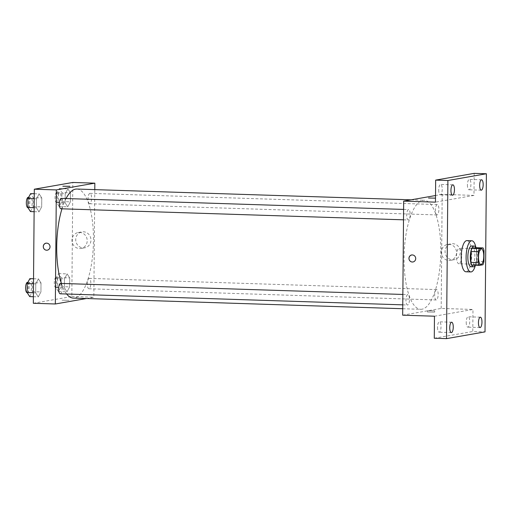 <?xml version="1.0" encoding="UTF-8"?>
<svg xmlns="http://www.w3.org/2000/svg" width="512" height="512" viewBox="0 0 512 512"><rect width="100%" height="100%" fill="white"/><g stroke="black" fill="none" stroke-linecap="round" stroke-linejoin="round"><path stroke-width="0.38" stroke-dasharray="2.56 1.92" d="M459.046 263.738A7.795 2.618 -88.2 0 1 458.867 263.75A7.795 2.618 -88.2 0 1 456.506 255.878A7.795 2.618 -88.2 0 1 459.366 248.173A7.795 2.618 -88.2 0 1 461.741 255.77A7.795 2.618 -88.2 0 1 459.046 263.738M471.878 265.184L475.565 264.538L482.899 264.774M475.712 247.686A10.061 3.379 -88.2 0 1 476.685 250.477L484.026 250.714M475.565 264.538A10.061 3.379 -88.2 0 0 476.589 261.389L476.685 250.477M475.36 265.293A10.394 3.488 91.8 0 0 475.93 247.693A15.59 5.229 -88.2 0 1 475.379 265.293M471.68 245.971A10.394 3.488 -88.2 0 1 474.842 256.102A10.394 3.488 -88.2 0 1 471.258 266.726A10.394 3.488 -88.2 0 1 471.014 266.739M476.589 261.389L483.93 261.626M466.957 240.614A15.59 5.229 -88.2 0 1 471.699 255.821A15.59 5.229 -88.2 0 1 466.317 271.75A15.59 5.229 -88.2 0 1 465.952 271.776M437.523 327.322A5.197 1.741 91.8 0 0 439.104 332.211A5.197 1.741 91.8 0 0 441.024 326.707A5.197 1.741 91.8 0 0 439.437 321.824A5.197 1.741 91.8 0 0 437.523 327.322M466.227 322.285A5.197 1.741 91.8 0 0 467.814 327.174A5.197 1.741 91.8 0 0 469.728 321.677A5.197 1.741 91.8 0 0 468.147 316.787A5.197 1.741 91.8 0 0 466.227 322.285M434.47 316.211L472.979 309.459L472.787 331.488L485.018 331.885M434.278 338.246L472.787 331.488M402.675 315.181L441.184 308.429L472.979 309.459M441.184 308.429L442.176 194.368L473.978 195.398L474.17 173.363M452.621 259.827A8.09 7.603 -99.9 0 0 454.086 259.725A8.09 7.603 -99.9 0 0 460.173 250.445A8.09 7.603 -99.9 0 0 451.29 243.789A8.09 7.603 -99.9 0 0 445.101 252.294A8.09 7.603 -99.9 0 0 452.621 259.827M467.43 184.896A5.197 1.741 91.8 0 0 469.011 189.786A5.197 1.741 91.8 0 0 470.931 184.282A5.197 1.741 91.8 0 0 469.344 179.398A5.197 1.741 91.8 0 0 467.43 184.896M438.72 189.933A5.197 1.741 91.8 0 0 440.301 194.816A5.197 1.741 91.8 0 0 442.221 189.318A5.197 1.741 91.8 0 0 440.64 184.429A5.197 1.741 91.8 0 0 438.72 189.933M473.978 195.398L435.469 202.15M421.952 309.216A54.56 18.31 -88.2 0 1 420.666 309.306A54.56 18.31 -88.2 0 1 404.128 254.189A54.56 18.31 -88.2 0 1 424.186 200.25A54.56 18.31 -88.2 0 1 440.781 253.459A54.56 18.31 -88.2 0 1 421.952 309.216M442.176 194.368L435.526 195.539M437.107 214.931A5.197 1.741 -88.2 0 1 436.986 214.938A5.197 1.741 -88.2 0 1 435.411 209.69A5.197 1.741 -88.2 0 1 437.318 204.557A5.197 1.741 -88.2 0 1 438.899 209.619A5.197 1.741 -88.2 0 1 437.107 214.931M407.654 304.992A5.197 1.741 -88.2 0 1 407.533 304.998A5.197 1.741 -88.2 0 1 405.958 299.75A5.197 1.741 -88.2 0 1 407.872 294.611A5.197 1.741 -88.2 0 1 409.453 299.68A5.197 1.741 -88.2 0 1 407.654 304.992M408.397 219.968A5.197 1.741 -88.2 0 1 408.275 219.974A5.197 1.741 -88.2 0 1 406.701 214.726A5.197 1.741 -88.2 0 1 408.614 209.587A5.197 1.741 -88.2 0 1 410.189 214.656A5.197 1.741 -88.2 0 1 408.397 219.968M436.454 289.587A5.197 1.741 91.8 0 0 434.662 294.899A5.197 1.741 91.8 0 0 436.243 299.968A5.197 1.741 91.8 0 0 438.15 294.829A5.197 1.741 91.8 0 0 436.576 289.581A5.197 1.741 91.8 0 0 436.454 289.587M428.525 198.016L435.501 198.144M427.738 311.994L434.675 312.134L427.738 311.994M427.75 310.688L434.682 310.829L427.75 310.688M448.877 260.48A8.09 7.603 -99.9 0 0 450.349 260.378A8.09 7.603 -99.9 0 0 456.435 251.098A8.09 7.603 -99.9 0 0 447.552 244.442A8.09 7.603 -99.9 0 0 441.363 252.947A8.09 7.603 -99.9 0 0 448.877 260.48M411.725 254.931L411.725 254.931A3.571 3.36 80.1 0 1 415.648 257.869A3.571 3.36 80.1 0 1 412.96 261.965L412.96 261.965M76.845 189.043A54.56 18.31 -88.2 0 1 93.44 242.259A54.56 18.31 -88.2 0 1 74.611 298.01A54.56 18.31 -88.2 0 1 73.331 298.106M66.675 294.01A54.56 18.31 -88.2 0 1 61.446 283.443M61.971 208.806A54.56 18.31 -88.2 0 1 66.048 198.541M89.12 278.387A5.197 1.741 91.8 0 0 87.322 283.699A5.197 1.741 91.8 0 0 88.902 288.762A5.197 1.741 91.8 0 0 90.816 283.629A5.197 1.741 91.8 0 0 89.242 278.381A5.197 1.741 91.8 0 0 89.12 278.387M61.274 198.387A5.197 1.741 -88.2 0 1 62.854 203.456A5.197 1.741 -88.2 0 1 61.062 208.762M60.531 283.411A5.197 1.741 -88.2 0 1 62.112 288.48A5.197 1.741 -88.2 0 1 60.32 293.792M89.766 203.731A5.197 1.741 -88.2 0 1 89.645 203.738A5.197 1.741 -88.2 0 1 88.07 198.49A5.197 1.741 -88.2 0 1 89.984 193.35A5.197 1.741 -88.2 0 1 91.558 198.419A5.197 1.741 -88.2 0 1 89.766 203.731M86.438 298.528L93.843 297.229L94.784 189.626M70.464 192.883L67.878 188.858L65.21 193.805L65.133 202.784L67.718 206.816L70.387 201.862L70.464 192.883L67.878 188.858L65.21 193.805L65.133 202.784L67.718 206.816L70.387 201.862L70.464 192.883L61.901 192.608L59.315 188.576L56.653 193.53L56.576 202.509L59.162 206.541L61.824 201.587L61.901 192.608M41.018 282.944L38.426 278.918L35.763 283.866L35.686 292.845L38.272 296.877L40.934 291.923L41.018 282.944L38.426 278.918L35.763 283.866L35.686 292.845L38.272 296.877L40.934 291.923L41.018 282.944L32.454 282.669L29.869 278.637M33.325 303.27L71.834 296.518L72.826 182.458M41.76 197.92L39.168 193.888L36.506 198.842L36.429 207.821L39.014 211.846L41.677 206.899L41.76 197.92L39.168 193.888L36.506 198.842L36.429 207.821L39.014 211.846L41.677 206.899L41.76 197.92L33.197 197.645L30.611 193.613M69.722 277.914L67.136 273.882L64.474 278.829L64.39 287.814L66.976 291.84L69.645 286.893L69.722 277.914L67.136 273.882L64.474 278.829L64.39 287.814L66.976 291.84L69.645 286.893L69.722 277.914L61.158 277.632L58.573 273.606L55.91 278.554L55.834 287.533L58.419 291.565L61.082 286.618L61.158 277.632M71.834 296.518L93.843 297.229M83.264 247.917A8.09 7.603 -99.9 0 0 84.736 247.814A8.09 7.603 -99.9 0 0 90.822 238.528A8.09 7.603 -99.9 0 0 81.939 231.878A8.09 7.603 -99.9 0 0 75.75 240.378A8.09 7.603 -99.9 0 0 83.264 247.917M62.054 300.198L68.992 300.339L62.054 300.198M69.984 186.285L62.842 186.221M79.526 248.57A8.09 7.603 -99.9 0 0 80.992 248.467A8.09 7.603 -99.9 0 0 87.085 239.187A8.09 7.603 -99.9 0 0 78.202 232.531A8.09 7.603 -99.9 0 0 72.013 241.037A8.09 7.603 -99.9 0 0 79.526 248.57M46.048 243.136L46.048 243.136A3.571 3.36 80.1 0 1 49.971 246.074A3.571 3.36 80.1 0 1 47.283 250.176L47.277 250.176M58.451 287.77A5.197 1.741 -88.2 0 1 58.33 287.776A5.197 1.741 -88.2 0 1 56.755 282.528A5.197 1.741 -88.2 0 1 58.662 277.395A5.197 1.741 -88.2 0 1 60.243 282.458A5.197 1.741 -88.2 0 1 58.451 287.77M58.573 273.606L67.136 273.882M55.91 278.554L64.474 278.829M55.834 287.533L64.39 287.814M58.419 291.565L66.976 291.84M61.082 286.618L69.645 286.893M56.006 287.693A5.197 1.741 -88.2 0 1 55.885 287.699A5.197 1.741 -88.2 0 1 54.304 282.451A5.197 1.741 -88.2 0 1 56.218 277.312A5.197 1.741 -88.2 0 1 57.798 282.381A5.197 1.741 -88.2 0 1 56.006 287.693M59.194 202.746A5.197 1.741 -88.2 0 1 59.072 202.752A5.197 1.741 -88.2 0 1 57.498 197.504A5.197 1.741 -88.2 0 1 59.405 192.365A5.197 1.741 -88.2 0 1 60.986 197.434A5.197 1.741 -88.2 0 1 59.194 202.746M59.315 188.576L67.878 188.858M56.653 193.53L65.21 193.805M56.576 202.509L65.133 202.784M59.162 206.541L67.718 206.816M61.824 201.587L70.387 201.862M56.749 202.662A5.197 1.741 -88.2 0 1 56.627 202.675A5.197 1.741 -88.2 0 1 55.046 197.421A5.197 1.741 -88.2 0 1 56.96 192.288A5.197 1.741 -88.2 0 1 58.541 197.357A5.197 1.741 -88.2 0 1 56.749 202.662M29.709 296.602L32.378 291.648L32.454 282.669M29.741 292.806A5.197 1.741 -88.2 0 1 29.619 292.813A5.197 1.741 -88.2 0 1 28.045 287.565A5.197 1.741 -88.2 0 1 29.958 282.426A5.197 1.741 -88.2 0 1 31.539 287.494A5.197 1.741 -88.2 0 1 29.741 292.806M33.536 278.758L38.426 278.918M33.491 283.795L35.763 283.866M33.414 292.774L35.686 292.845M33.382 296.717L38.272 296.877M32.378 291.648L40.934 291.923M27.514 282.349A5.197 1.741 -88.2 0 1 29.088 287.418A5.197 1.741 -88.2 0 1 27.296 292.723A5.197 1.741 -88.2 0 1 27.232 292.736L29.619 292.813M30.451 211.571L33.12 206.624L33.197 197.645M30.483 207.776A5.197 1.741 -88.2 0 1 30.362 207.789A5.197 1.741 -88.2 0 1 28.787 202.534A5.197 1.741 -88.2 0 1 30.701 197.402A5.197 1.741 -88.2 0 1 32.282 202.47A5.197 1.741 -88.2 0 1 30.483 207.776M34.278 193.734L39.168 193.888M34.234 198.765L36.506 198.842M34.157 207.744L36.429 207.821M34.118 211.693L39.014 211.846M33.12 206.624L41.677 206.899M28.25 197.318A5.197 1.741 -88.2 0 1 29.83 202.387A5.197 1.741 -88.2 0 1 28.038 207.699A5.197 1.741 -88.2 0 1 27.968 207.706L30.362 207.789M481.382 248.883L459.366 248.173M480.883 264.461L458.867 263.75M452.87 184.826L440.64 184.429M452.531 195.213L440.301 194.816M451.667 322.214L439.437 321.824M451.334 332.602L439.104 332.211M480.378 317.184L468.147 316.787M480.045 327.571L467.814 327.174M481.574 179.789L469.344 179.398M481.242 190.176L469.011 189.786M427.539 310.765L427.526 312.07M434.682 310.829L434.675 312.134M450.349 260.378L454.086 259.725M447.552 244.442L451.29 243.789M402.733 308.73L420.666 309.306M411.078 199.827L424.186 200.25M436.576 289.581L89.242 278.381M436.243 299.968L88.902 288.762M403.507 219.821L408.275 219.974M403.597 209.427L408.614 209.587M402.765 304.845L407.533 304.998M402.854 294.451L407.872 294.611M89.645 203.738L436.986 214.938M89.984 193.35L437.318 204.557M80.992 248.467L84.736 247.814M78.202 232.531L81.939 231.878M55.885 287.699L58.33 287.776M56.218 277.312L58.662 277.395M56.627 202.675L59.072 202.752M56.96 192.288L59.405 192.365M27.866 282.355L29.958 282.426M28.608 197.331L30.701 197.402"/><path stroke-width="0.77" d="M481.062 264.448A7.795 2.618 -88.2 0 1 480.883 264.461A7.795 2.618 -88.2 0 1 478.515 256.589A7.795 2.618 -88.2 0 1 481.382 248.883A7.795 2.618 -88.2 0 1 483.75 256.48A7.795 2.618 -88.2 0 1 481.062 264.448M483.93 261.626L484.026 250.714A10.061 3.379 -88.2 0 0 483.046 247.923L479.36 248.57A10.061 3.379 -88.2 0 0 478.336 251.712L478.24 262.624A10.061 3.379 -88.2 0 0 479.213 265.421L482.899 264.774A10.061 3.379 -88.2 0 0 483.93 261.626M478.336 251.712L470.995 251.475L470.899 262.387L478.24 262.624M470.899 262.387A10.061 3.379 -88.2 0 0 471.878 265.184L479.213 265.421M470.995 251.475A10.061 3.379 -88.2 0 1 472.026 248.333L479.36 248.57M483.046 247.923L475.712 247.686L472.026 248.333M475.379 265.293A15.59 5.229 -88.2 0 1 471.213 271.91A15.59 5.229 -88.2 0 1 470.848 271.936A15.59 5.229 -88.2 0 1 466.118 256.186A15.59 5.229 -88.2 0 1 471.853 240.774A15.59 5.229 -88.2 0 1 475.949 247.693A10.394 3.488 91.8 0 0 474.131 246.048A10.394 3.488 91.8 0 0 470.291 257.05A10.394 3.488 91.8 0 0 473.459 266.822A10.394 3.488 91.8 0 0 475.36 265.293M473.459 266.822L471.014 266.739A10.394 3.488 -88.2 0 1 467.846 256.966A10.394 3.488 -88.2 0 1 471.68 245.971L474.131 246.048M470.848 271.936L465.952 271.776A15.59 5.229 -88.2 0 1 461.229 256.026A15.59 5.229 -88.2 0 1 466.957 240.614L471.853 240.774M483.162 184.678A5.197 1.741 -88.2 0 1 481.242 190.176A5.197 1.741 -88.2 0 1 479.667 184.928A5.197 1.741 -88.2 0 1 481.574 179.789A5.197 1.741 -88.2 0 1 483.162 184.678M481.958 322.067A5.197 1.741 -88.2 0 1 480.045 327.571A5.197 1.741 -88.2 0 1 478.464 322.317A5.197 1.741 -88.2 0 1 480.378 317.184A5.197 1.741 -88.2 0 1 481.958 322.067M453.254 327.104A5.197 1.741 -88.2 0 1 451.334 332.602A5.197 1.741 -88.2 0 1 449.76 327.354A5.197 1.741 -88.2 0 1 451.667 322.214A5.197 1.741 -88.2 0 1 453.254 327.104M454.451 189.715A5.197 1.741 -88.2 0 1 452.531 195.213A5.197 1.741 -88.2 0 1 450.957 189.965A5.197 1.741 -88.2 0 1 452.87 184.826A5.197 1.741 -88.2 0 1 454.451 189.715M447.891 180.512L446.509 338.637L485.018 331.885L486.4 173.754L447.891 180.512L435.661 180.115L435.469 202.15L403.667 201.126L402.675 315.181L434.47 316.211L434.278 338.246L446.509 338.637M412.96 261.965A3.571 3.36 80.1 0 1 408.992 258.688A3.571 3.36 80.1 0 1 415.648 257.869A3.571 3.36 80.1 0 1 412.314 262.016A3.571 3.36 80.1 0 1 411.725 254.931M435.661 180.115L474.17 173.363L486.4 173.754M435.526 195.539L403.667 201.126M435.501 198.144L428.525 198.016M402.733 308.73L73.331 298.106A54.56 18.31 -88.2 0 1 66.675 294.01M61.446 283.443A54.56 18.31 -88.2 0 1 61.971 208.806M66.048 198.541A54.56 18.31 -88.2 0 1 76.845 189.043L411.078 199.827M61.062 208.762A5.197 1.741 -88.2 0 1 60.941 208.774A5.197 1.741 -88.2 0 1 59.366 203.52A5.197 1.741 -88.2 0 1 61.274 198.387L403.597 209.427M60.32 293.792A5.197 1.741 -88.2 0 1 60.198 293.798A5.197 1.741 -88.2 0 1 58.624 288.55A5.197 1.741 -88.2 0 1 60.531 283.411L402.854 294.451M94.784 189.626L94.842 183.168L56.333 189.92L55.334 303.981L86.438 298.528M94.842 183.168L72.826 182.458L34.317 189.21L56.333 189.92M34.317 189.21L33.325 303.27L55.334 303.981M47.283 250.176A3.571 3.36 80.1 0 1 43.315 246.893A3.571 3.36 80.1 0 1 49.971 246.074A3.571 3.36 80.1 0 1 46.63 250.221A3.571 3.36 80.1 0 1 46.048 243.136M69.779 186.355L62.842 186.221L69.779 186.355M62.842 186.221L69.984 186.285M33.536 278.758L29.869 278.637L27.2 283.59L27.123 292.57L29.709 296.602L33.382 296.717M27.2 283.59L33.491 283.795M27.123 292.57L33.414 292.774M27.174 292.736L27.232 292.736A5.197 1.741 -88.2 0 1 27.174 292.736A5.197 1.741 -88.2 0 1 25.6 287.482A5.197 1.741 -88.2 0 1 27.514 282.349L27.866 282.355M34.278 193.734L30.611 193.613L27.942 198.566L27.866 207.546L30.451 211.571L34.118 211.693M27.942 198.566L34.234 198.765M27.866 207.546L34.157 207.744M27.917 207.706L27.974 207.712A5.197 1.741 -88.2 0 1 27.917 207.706A5.197 1.741 -88.2 0 1 26.342 202.458A5.197 1.741 -88.2 0 1 28.25 197.318L28.608 197.331M60.941 208.774L403.507 219.821M60.198 293.798L402.765 304.845"/></g></svg>
